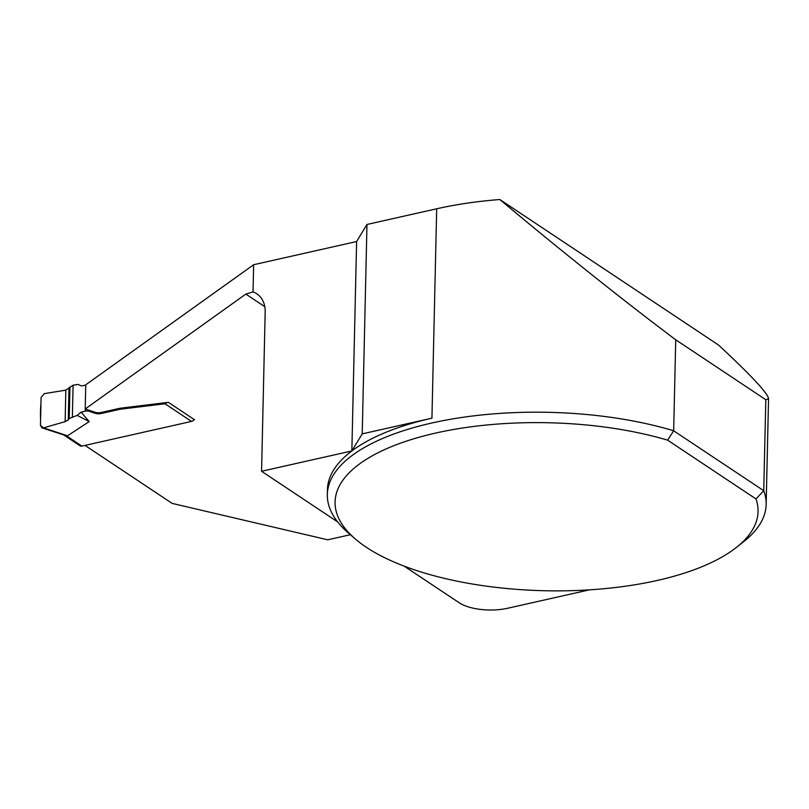 <?xml version="1.0" encoding="UTF-8"?>
<svg xmlns="http://www.w3.org/2000/svg" width="809" height="809" viewBox="0 0 809 809"><rect width="100%" height="100%" fill="white"/><g stroke="black" fill="none" stroke-linecap="round" stroke-linejoin="round"><path stroke-width="1.21" d="M68.987 388.532L68.28 419.932L65.124 421.661L65.832 390.14L44.303 393.639L41.087 397.543L40.45 425.392L43.524 427.87L65.124 421.661L65.832 390.14L73.093 385.215L77.886 384.437L81.669 385.954L85.754 385.033M194.039 419.416A3.509 2.73 123.6 0 1 191.511 421.418L81.901 446.103A3.509 2.73 123.6 0 1 80.03 445.799L64.002 435.141M89.344 410.345L89.324 411.356L95.027 413.268A5.269 2.093 -178.7 0 0 101.064 413.52L118.458 409.607A17.555 6.978 1.3 0 1 121.765 409.041L164.965 403.762L167.443 402.447M89.324 411.356A3.509 1.396 -178.7 0 0 85.299 411.184L85.35 409.01M65.124 421.661L43.524 427.87L67.541 435.798L89.223 421.57L81.082 412.135L85.299 411.184M67.541 435.798L66.429 435.798L81.901 446.103M81.082 412.135L77.179 415.391L69.23 418.496L69.948 386.823M68.28 419.932L69.23 418.496M65.832 390.14L44.303 393.639L41.087 397.543L40.935 403.913A109.043 84.773 123.6 0 0 40.592 419.011L40.45 425.392L41.997 427.87L43.524 427.87M42.098 427.9L66.429 435.798M89.223 421.57L77.179 415.391M84.996 445.405L172.145 503.39L327.716 539.805L350.408 534.698M85.208 408.97L85.764 384.801L253.642 264.725L253.025 291.918L245.835 294.082L85.208 408.97L95.058 412.256A5.269 2.093 -178.7 0 0 101.085 412.519L118.478 408.596A17.555 6.978 1.3 0 1 121.785 408.029L168.373 402.336L194.524 419.74L193.705 419.922M253.642 264.725L356.607 241.547L366.973 224.477L436.688 208.783L431.935 418.172A219.461 87.16 -178.7 0 0 351.854 450.947A219.461 87.16 -178.7 0 0 327.443 489.657L327.332 494.491A219.461 87.16 -178.7 0 0 348.082 532.686L355.09 538.764A211.543 84.015 1.3 0 1 410.325 439.863A211.543 84.015 1.3 0 1 667.607 440.147L673.664 430.782A219.461 87.16 -178.7 0 0 446.892 419.932A219.461 87.16 -178.7 0 0 327.332 494.491M499.841 199.53C559.464 249.526 625.226 301.969 675.737 339.79L673.664 430.782L763.747 490.719L755.98 498.941A211.543 84.015 1.3 0 1 736.412 547.41L743.693 541.666A219.461 87.16 -178.7 0 0 766.153 504.452A219.461 87.16 -178.7 0 0 763.747 490.719L765.81 399.727L768.55 398.776C768.044 393.487 751.359 375.568 718.503 345.018L499.841 199.53A219.461 87.16 -178.7 0 0 436.688 208.783M431.935 418.172L362.22 433.877L351.854 450.947L356.607 241.547M362.22 433.877L366.973 224.477M351.854 450.947L261.57 471.273L265.18 311.819A28.093 21.843 123.6 0 0 256.817 293.809A28.093 21.843 123.6 0 0 253.025 291.918M765.81 399.727L675.737 339.79M755.98 498.941L667.607 440.147M589.407 589.852L507.516 608.287A35.111 13.945 -178.7 0 1 459.229 602.786L404.136 566.128M261.57 471.273L337.636 521.896M736.412 547.41A211.543 84.015 1.3 0 1 544.669 590.732A211.543 84.015 1.3 0 1 355.09 538.764M191.511 421.418L164.965 403.762M73.093 385.215L72.385 416.766M95.058 412.256L95.027 413.268M101.085 412.519L101.064 413.52M118.478 408.596L118.458 409.607M121.785 408.029L121.765 409.041M264.806 306.702L245.835 294.082M768.55 398.776L766.153 504.452"/></g></svg>
